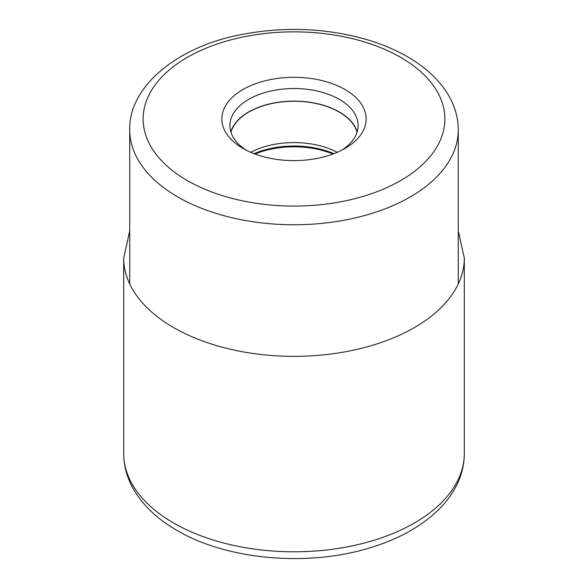 <?xml version="1.0" encoding="UTF-8"?>
<svg xmlns="http://www.w3.org/2000/svg" width="588" height="588" viewBox="0 0 588 588"><rect width="100%" height="100%" fill="white"/><g stroke="black" fill="none" stroke-linecap="round" stroke-linejoin="round"><path stroke-width="0.88" d="M242.984 148.419L242.984 148.419A72.148 41.652 180 0 1 226.204 133.211A72.148 41.652 180 0 1 255.236 83.834A72.148 41.652 180 0 1 345.016 89.508A72.148 41.652 180 0 1 361.796 104.715A72.148 41.652 180 0 1 345.016 148.419A72.148 41.652 180 0 1 242.984 148.419M337.225 152.314A63.864 36.875 0 0 0 250.775 152.314M230.959 132.227A63.864 36.875 180 0 1 274.375 103.032A63.864 36.875 180 0 1 339.158 112.051A63.864 36.875 180 0 1 357.041 132.227M357.166 131.83A64.099 37.007 0 0 0 339.327 111.955A64.099 37.007 0 0 0 274.618 102.849A64.099 37.007 0 0 0 230.834 131.83M245.997 150.058A64.099 37.007 180 0 1 233.767 138.187A64.099 37.007 180 0 1 229.901 125.531A64.099 37.007 180 0 1 269.473 91.338A64.099 37.007 180 0 1 339.327 99.365A64.099 37.007 180 0 1 354.233 112.874A64.099 37.007 180 0 1 358.099 125.531A64.099 37.007 180 0 1 342.003 150.058M464.314 453.473A170.314 98.328 180 0 1 359.172 544.312A170.314 98.328 180 0 1 173.57 522.997A170.314 98.328 180 0 1 123.686 453.473C123.752 465.365 126.729 476.75 132.616 487.628C142.053 504.592 156.82 518.837 176.907 530.369C226.917 559.894 307.193 566.986 369.168 548.06C398.892 539.211 422.566 525.893 440.199 508.083C446.321 501.777 451.356 495.008 455.296 487.783C461.242 476.868 464.248 465.424 464.314 453.473L464.314 258.022A170.314 98.328 0 0 1 359.172 348.868A170.314 98.328 0 0 1 173.57 327.553A170.314 98.328 0 0 1 123.686 258.022L123.686 453.473M152.263 148.808A150.866 87.105 0 0 0 345.648 200.802A150.866 87.105 0 0 0 435.767 89.17A150.866 87.105 0 0 0 435.737 89.119A150.866 87.105 180 0 0 242.352 37.125A150.866 87.105 180 0 0 152.233 148.749A150.866 87.105 0 0 0 152.263 148.808M139.628 162.347A164.28 94.844 0 0 0 139.665 162.406A164.28 94.844 0 0 0 322.577 223.308A164.28 94.844 0 0 0 458.28 129.911C458.184 116.916 454.458 104.598 447.115 92.97C438.619 79.718 426.469 68.274 410.659 58.653C398.12 51.016 383.957 44.806 368.176 40.006C327.523 28.128 285.628 26.247 242.484 34.361C177.576 46.158 128.493 86.59 129.72 129.911A164.28 94.844 0 0 0 139.628 162.347M255.03 154.019A67.054 38.712 180 0 1 332.97 154.019M333.903 153.666A66.797 38.565 0 0 0 254.097 153.666M129.72 231.011L123.686 258.022M458.28 231.011L464.314 258.022M129.72 129.911L129.72 283.967M458.28 129.911L458.28 283.967"/></g></svg>
